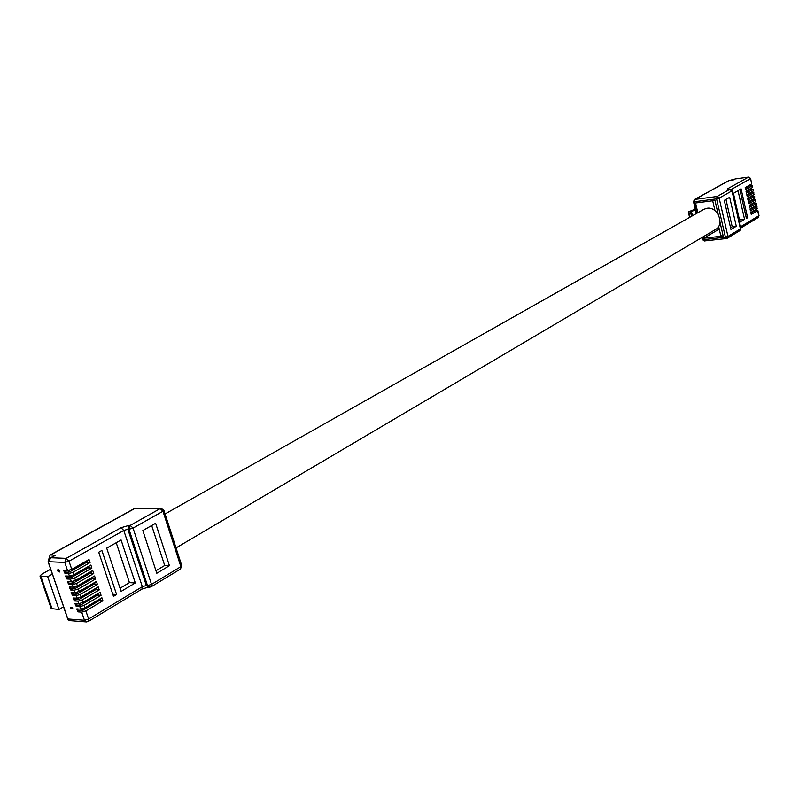 <?xml version="1.0" encoding="UTF-8"?>
<svg xmlns="http://www.w3.org/2000/svg" width="799" height="799" viewBox="0 0 799 799"><rect width="100%" height="100%" fill="white"/><g stroke="black" fill="none" stroke-linecap="round" stroke-linejoin="round"><path stroke-width="1.2" d="M165.073 513.957L703.959 209.268L707.055 208.259C717.702 206.302 725.043 224.669 715.564 229.483L176.04 547.914M752.069 185.917L752.428 187.515L752.069 185.917L745.637 189.583L745.187 187.615L751.629 183.97L750.651 178.497L748.953 177.178M752.868 189.463L753.227 191.051L752.868 189.463L746.436 193.138L745.996 191.181L752.428 187.515M753.657 192.998L754.016 194.586L753.657 192.998L747.245 196.704L746.805 194.746L753.227 191.051M754.456 196.534L754.815 198.122L754.456 196.534L748.054 200.259L747.604 198.302L754.016 194.586M755.255 200.07L755.614 201.658L755.255 200.07L748.853 203.805L748.413 201.857L754.815 198.122M756.054 203.595L756.403 205.183L756.054 203.595L749.662 207.35L749.212 205.403L755.614 201.658M756.843 207.121L757.202 208.699L756.843 207.121L750.461 210.896L750.021 208.948L756.403 205.183M740.254 226.956L758.8 215.8L757.642 210.636L751.26 214.442L750.82 212.494L757.202 208.699M752.278 185.708L749.752 185.857M753.077 189.243L750.571 189.393M753.866 192.779L751.38 192.919M754.665 196.314L752.189 196.444M755.464 199.84L752.998 199.97M756.254 203.365L753.807 203.485M757.053 206.891L754.616 207.001M757.642 210.636L755.415 210.517M718.221 214.472L714.985 200.469L695.559 202.996L697.837 212.734M703.43 236.644L703.799 238.222L723.195 236.015L720.788 235.775L718.621 226.417M691.505 216.309L690.426 211.725L688.289 211.905L695.25 209.138M695.44 209.947L691.445 211.475L692.453 215.77M750.651 178.497L751.629 183.97M739.225 222.492L744.548 219.316L738.046 190.731L732.673 193.767M739.824 189.463L746.416 218.457L747.624 217.737L741.053 188.774L739.824 189.463M729.677 197.323L724.274 200.379L730.965 229.473L736.298 226.277L729.677 197.323M728.698 189.513L727.26 188.983L748.433 177.158L735.18 178.946L733.192 179.975M733.422 179.915L729.137 180.534L694.93 199.41L717.073 196.504L729.717 189.413L727.26 188.983M690.426 211.725L691.445 211.475M746.286 217.897L747.624 217.737M738.745 220.374L739.494 219.925L733.432 193.338M739.494 219.925L744.548 219.316M730.566 227.745L732.214 226.756L725.951 199.44M732.214 226.756L736.298 226.277M719.24 229.083L703.799 238.222M755.724 210.237L750.97 213.153M754.925 206.721L750.171 209.628M754.136 203.196L749.372 206.092M753.337 199.68L748.573 202.547M752.538 196.145L747.764 199.011M751.749 192.619L746.965 195.455M750.95 189.083L746.156 191.91M750.151 185.548L745.357 188.354M99.326 600.528L102.901 600.758L85.873 610.905L88.619 619.005L84.454 620.244L81.698 612.144L85.873 610.905M48.349 559.989L51.016 557.752L48.24 561.737L67.855 618.955L84.454 620.244L86.382 621.912L88.28 621.462L88.619 619.005L142.332 586.686L123.785 530.456L68.994 561.208L71.76 569.347L67.555 570.586L63.65 570.476L64.989 573.452L68.594 573.632L72.789 572.394L73.638 574.88L69.443 576.119L65.528 575.999L66.866 578.965L70.472 579.155L74.667 577.927L75.515 580.414L71.321 581.642L67.396 581.512L68.744 584.478L72.349 584.678L76.544 583.44L77.383 585.927L73.198 587.155L69.273 587.015L70.612 589.972L74.227 590.191L78.412 588.953L79.261 591.43L75.066 592.668L71.141 592.508L72.489 595.465L76.105 595.684L80.28 594.456L81.118 596.933L76.944 598.161L73.009 598.002L74.357 600.948L77.972 601.178L82.147 599.949L82.986 602.416L78.811 603.654L74.876 603.475L76.215 606.411L79.83 606.661L84.015 605.432L84.844 607.899L101.902 597.772L102.901 600.758M82.227 608.948L82.716 610.396L100.334 599.929L99.985 598.91M84.844 607.899L80.669 609.128L76.734 608.948L78.082 611.874L81.698 612.144M77.573 608.908L78.142 610.456L81.678 610.706L81.138 609.128M97.488 595.105L101.074 595.325L84.015 605.432M82.986 602.416L100.075 592.339L101.074 595.325M80.359 603.465L80.859 604.933L98.507 594.506L98.157 593.467M75.715 603.445L76.275 604.993L79.82 605.233L79.281 603.644M95.64 589.682L99.246 589.892L82.147 599.949M81.118 596.933L98.237 586.895L99.246 589.892M78.492 597.972L79.001 599.45L96.679 589.073L96.319 588.024M73.848 597.962L74.417 599.53L77.952 599.759L77.413 598.151M93.793 584.249L97.418 584.449L80.28 594.456M79.261 591.43L96.409 581.442L97.418 584.449M76.624 592.468L77.133 593.967L94.841 583.64L94.482 582.571M71.98 592.478L72.549 594.047L76.085 594.266L75.535 592.658M91.945 578.806L95.58 578.995L78.412 588.953M77.383 585.927L94.572 575.989L95.58 578.995M74.756 586.965L75.266 588.464L93.004 578.186L92.644 577.098M70.112 586.975L70.682 588.563L74.217 588.773L73.668 587.145M90.097 573.352L93.743 573.522L76.544 583.44M75.515 580.414L92.724 570.516L93.743 573.522M72.879 581.442L73.388 582.96L91.166 572.733L90.796 571.625M68.245 581.472L68.814 583.07L72.339 583.27L71.79 581.632M88.24 567.889L91.895 568.059L74.667 577.927M73.638 574.88L90.886 565.043L91.895 568.059M70.991 575.919L71.52 577.447L89.328 567.26L88.949 566.141M66.367 575.959L66.936 577.567L70.472 577.757L69.903 576.109M86.372 562.416L90.057 562.576L72.789 572.394M71.76 569.347L89.039 559.55L90.057 562.576M69.114 570.376L69.633 571.924L87.481 561.787L87.101 560.648M64.489 570.436L65.059 572.054L68.584 572.224L68.384 570.526M70.831 608.578L70.452 607.699L72.749 608.149L70.801 608.089M57.578 569.917L58.297 570.186M58.547 569.797L59.855 570.876L59.685 571.934M58.966 609.477L63.6 606.761L52.394 574.072L47.71 576.708L58.966 609.477L51.206 608.568L39.97 575.979L47.71 576.708M39.97 575.979L41.668 574.251L50.667 569.208M135.301 582.94L121.088 539.984L106.696 548.134L121.118 591.4L135.301 582.94L129.448 582.631L116.225 542.741M116.594 594.506L101.882 550.461L98.726 552.239L113.498 596.354L116.594 594.506L112.799 594.276M156.794 573.263L169.418 565.702L155.635 523.285L142.831 530.556L156.794 573.263M67.855 618.955L68.045 619.844L70.222 620.643L86.382 621.912L88.28 621.462L141.952 589.103L148.254 587.155L146.357 585.497L147.495 585.567L128.979 529.298L127.85 529.268L146.357 585.497L142.332 586.686L141.952 589.103M53.143 556.404L55.67 555.175L53.014 556.643M120.06 588.214L129.448 582.631M155.965 570.726L164.704 565.502L151.69 525.522M164.704 565.502L169.418 565.702M70.332 607.769L72.649 607.859M57.648 570.836L58.217 571.505L58.347 570.856L57.688 570.216L58.217 571.505M57.668 569.907L59.196 570.057L59.625 571.974L57.418 570.806L57.788 569.847M58.577 570.866L59.456 571.694L58.756 570.087L58.577 570.866L59.516 571.655M57.748 570.206L57.768 570.776M58.707 570.087L58.687 570.796M69.633 571.924L68.584 572.224M71.52 577.447L70.472 577.757M73.388 582.96L72.339 583.27M75.266 588.464L74.217 588.773M77.133 593.967L76.085 594.266M79.001 599.45L77.952 599.759M80.859 604.933L79.82 605.233M82.716 610.396L81.678 610.706M702.701 237.073L703.31 239.66L725.422 237.163L716.583 198.851L694.431 201.738L697.108 213.143M719.979 222.102L723.195 236.015M688.748 211.935L689.976 217.178M735.18 178.946L748.603 177.098L750.441 178.706L731.085 189.573M735.31 178.966L728.668 180.694L694.451 199.56L693.502 201.678L694.431 201.738L694.451 199.56M731.764 191.011L719.14 198.122L727.969 236.434L740.423 228.913L731.984 190.781L729.717 189.413L731.764 191.011M758.141 217.558L759.01 215.57L758.141 217.558L740.533 228.184M730.286 189.443L728.089 189.613M740.643 228.674L739.764 230.711L740.643 228.674L731.984 190.781M704.638 240.918L726.521 238.511L727.969 236.434L725.422 237.163L726.521 238.511L727.31 238.242L739.764 230.711M719.14 198.122L717.073 196.504L716.583 198.851L719.14 198.122M729.497 180.484L728.668 180.694M704.418 240.988L702.371 239.56L704.418 240.988M755.744 210.317L755.594 209.658M754.945 206.801L754.795 206.132M754.156 203.286L753.996 202.596M753.357 199.76L753.197 199.061M752.558 196.234L752.398 195.525M751.759 192.699L751.599 191.98M750.97 189.163L750.8 188.444M750.171 185.628L750.001 184.889M80.23 610.606L78.082 611.874M78.382 605.143L76.215 606.411M76.534 599.669L74.357 600.948M74.687 594.186L72.489 595.465M72.829 588.693L70.612 589.972M70.971 583.19L68.744 584.478M69.114 577.687L66.866 578.965M67.256 572.164L64.989 573.452M67.555 570.586L64.789 562.446L48.09 561.677L52.315 574.022M80.669 609.128L79.83 606.661M78.811 603.654L77.972 601.178M76.944 598.161L76.105 595.684M75.066 592.668L74.227 590.191M73.198 587.155L72.349 584.678M71.321 581.642L70.472 579.155M69.443 576.119L68.594 573.632M129.138 525.352L130.267 525.372L160.229 508.583L135.041 508.364L50.557 554.985L55.67 555.175L51.016 557.752L66.187 558.361L121.019 527.72L129.138 525.352L127.85 529.268L123.785 530.456L121.019 527.72M148.254 587.155L151.121 586.786L151.52 584.379L180.874 566.661L162.966 511.26L133.034 528.109L151.52 584.379L147.495 585.567L149.383 587.225L151.121 586.786L180.454 569.048L181.763 565.632L180.454 569.048M40.879 576.359L52.125 608.978M68.994 561.208L66.187 558.361L64.789 562.446L68.994 561.208M130.267 525.372L128.979 529.298L133.034 528.109L130.267 525.372M161.168 508.334L160.229 508.583L162.966 511.26L163.895 510.301L161.168 508.334L135.98 508.114M134.512 508.484L50.037 555.095L49.099 558.761M50.037 555.095L48.879 558.97M48.18 561.527L49.908 558.191M759.01 215.57L757.842 210.407M702.371 239.56L701.902 237.543M696.299 213.603L693.502 201.678M712.688 200.769L714.985 210.706M755.794 210.267L755.644 209.628M754.995 206.751L754.855 206.092M754.206 203.226L754.056 202.566M753.407 199.7L753.257 199.031M752.618 196.174L752.458 195.495M751.819 192.639L751.659 191.95M751.02 189.113L750.86 188.404M750.221 185.568L750.061 184.859M688.289 211.905L689.587 217.398M49.938 558.171L54.232 555.794M181.763 565.632L163.895 510.301M63.55 606.791L67.935 619.595"/></g></svg>
